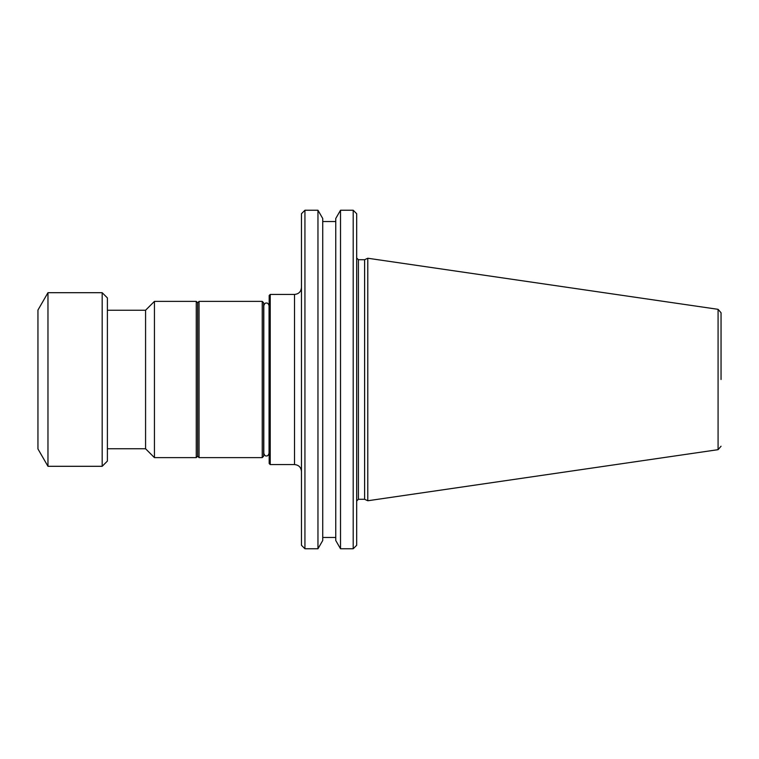 <?xml version="1.0" encoding="UTF-8"?>
<svg xmlns="http://www.w3.org/2000/svg" width="759" height="759" viewBox="0 0 759 759"><rect width="100%" height="100%" fill="white"/><g stroke="black" fill="none" stroke-linecap="round" stroke-linejoin="round"><path stroke-width="1.14" d="M721.05 379.5L721.05 312.765L721.05 379.5M356.673 501.016L358.409 499.28L358.409 259.72L364.614 259.72L364.614 499.28L367.783 500.76L367.783 258.24L718.08 309.33L721.05 312.765M353.201 210.243L356.673 213.715L356.673 545.285L353.201 548.757L353.201 210.243L340.516 210.243L340.516 548.757L353.201 548.757M340.516 210.243L335.753 218.497L335.753 540.503L340.516 548.757M317.964 210.243L322.736 218.497L322.736 540.503L317.964 548.757L317.964 210.243L304.938 210.243L304.938 548.757L317.964 548.757M304.938 210.243L301.465 213.715L301.465 545.285L304.938 548.757M270.223 464.565L269.179 463.521L269.179 295.479L270.223 294.435L270.223 464.565L294.52 464.565L294.52 294.435C298.742 294.027 301.057 291.712 301.465 287.49M263.629 302.775L263.629 456.225L262.234 457.62L262.234 301.38L263.629 302.775M197.663 302.775L196.268 301.38L196.268 457.62L197.663 456.225L197.663 302.775L199.048 301.38L199.048 457.62L262.234 457.62M107.389 310.232L145.576 310.232L154.438 301.38L154.438 457.62L196.268 457.62M145.576 310.232L145.576 448.768L154.438 457.62M107.389 379.5L107.389 461.092L102.18 466.301L102.18 292.699L107.389 297.907L107.389 379.5M47.969 466.301L37.95 448.939L37.95 310.061L47.969 292.699L47.969 466.301L102.18 466.301M367.783 500.76L718.08 449.67L718.08 309.33M266.428 303.088C267.481 302.756 268.354 303.628 269.056 305.716L269.056 453.284C268.354 455.372 267.481 456.244 266.428 455.912C265.384 456.244 264.512 455.372 263.809 453.284L263.809 305.716C264.512 303.628 265.384 302.756 266.428 303.088M294.52 464.565C298.742 464.973 301.057 467.288 301.465 471.51M358.409 499.28L364.614 499.28M322.736 537.476L335.753 537.476M197.663 456.225L199.048 457.62M107.389 448.768L145.576 448.768M270.223 294.435L294.52 294.435M199.048 301.38L262.234 301.38M154.438 301.38L196.268 301.38M47.969 292.699L102.18 292.699M322.736 221.524L335.753 221.524M718.08 449.67L721.05 446.235M364.614 259.72L367.783 258.24M358.409 259.72L356.673 257.984"/></g></svg>
